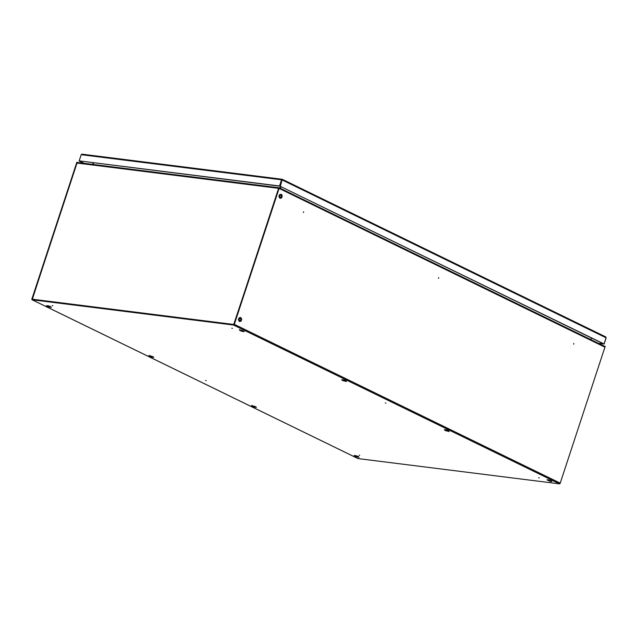 <?xml version="1.0" encoding="UTF-8"?>
<svg xmlns="http://www.w3.org/2000/svg" width="638" height="638" viewBox="0 0 638 638"><rect width="100%" height="100%" fill="white"/><g stroke="black" fill="none" stroke-linecap="round" stroke-linejoin="round"><path stroke-width="0.96" d="M52.794 305.825L52.172 305.666L52.794 305.825M206.241 380.583L205.611 380.431L206.241 380.583M385.886 403.112L385.264 402.953L385.886 403.112M539.333 477.87L538.711 477.718L539.333 477.87M359.68 455.349L359.058 455.189L359.68 455.349M232.439 328.347L231.817 328.195L232.439 328.347M438.737 277.618L438.497 278.351L438.737 277.618M303.624 211.784L303.457 212.542L303.624 211.784M573.849 343.443L573.682 344.201L573.849 343.443M591.458 337.965L590.916 339.631M280.154 188.218L280.696 186.559M281.039 186.727L280.497 188.385M93.571 162.826L93.036 164.444L93.547 162.818M93.164 162.77L92.63 164.397M279.308 187.827L234.321 324.343A0.821 0.518 116 0 1 233.54 325.045L559.438 483.835L358.077 458.586L32.179 299.796L233.54 325.045M279.428 188.585L604.513 346.976L604.768 346.203L605.175 346.402L560.22 483.133A0.821 0.518 -64 0 1 559.438 483.835M604.361 346.227L604.768 346.203M32.179 299.796A0.821 0.518 116 0 1 31.9 298.967L76.855 162.235L32.363 299.246L233.715 324.495L279.277 187.62M77.629 162.531L77.23 162.283M604.513 346.976L604.074 346.059L279.627 187.987L604.074 346.059M280.13 188.21L280.672 186.543M77.405 162.57L77.988 162.586L77.405 162.57A0.821 0.622 97.1 0 0 77.015 163.057L32.259 299.198L233.843 324.479L278.607 188.338A0.821 0.622 -82.9 0 1 278.718 188.098M281.366 194.343L279.627 194.742L279.045 196.767L280.018 198.33L281.661 197.86L282.251 195.834L281.366 194.343M280.281 197.397A1.172 0.885 97.1 0 0 280.792 195.14A1.172 0.885 97.1 0 0 280.281 197.397M281.183 194.271L279.627 194.598L278.902 196.56L279.978 198.322M240.853 317.572L239.114 317.979L238.524 320.005L239.497 321.568L241.148 321.097L241.73 319.064L240.853 317.572M239.768 320.635A1.172 0.885 97.1 0 0 240.271 318.378A1.172 0.885 97.1 0 0 239.768 320.635M240.67 317.501L239.106 317.836L238.381 319.798L239.465 321.552M551.862 481.395L548.832 479.888L546.997 479.824M551.136 480.94L546.981 479.832L550.203 481.379L551.822 481.57L551.2 480.757M548.385 480.574L550.881 481.188L548.385 480.574M359.003 457.374L358.341 456.553L355.844 455.668L354.234 455.476L354.991 456.345L359.003 457.374L354.234 455.476M355.581 456.393L358.077 457.015L355.581 456.393M449.152 431.535L448.49 430.714L445.994 429.821L444.383 429.637L445.133 430.506L449.152 431.535L444.383 429.637M445.731 430.554L448.219 431.168L445.731 430.554M256.404 407.18L251.627 405.449L252.193 406.262L254.562 407.132L256.356 407.371L255.623 406.717L251.571 405.457M252.919 406.382L255.415 406.996L252.919 406.382M346.498 381.532L343.451 380.033L341.657 379.801L342.343 380.423L346.498 381.532L345.828 380.695L343.507 379.849L341.673 379.793M343.069 380.535L345.565 381.149L343.069 380.535M153.758 357.176L148.965 355.43L149.531 356.243L151.908 357.12L153.694 357.352L152.968 356.698L148.917 355.438M150.265 356.363L152.761 356.977L150.265 356.363M244.163 331.449L239.386 329.726L239.952 330.54L242.32 331.409L244.115 331.648L243.381 330.994L239.33 329.726M240.678 330.651L243.174 331.266L240.678 330.651M51.303 307.452L48.081 305.929L46.47 305.738L47.148 306.36L51.311 307.468L50.641 306.631L48.321 305.793L46.486 305.73M47.874 306.479L50.37 307.093L47.874 306.479M83.849 163.296L79.232 160.904M84.224 163.344L79.192 161.023M598.356 343.252L603.66 343.914L279.97 186.2L604.042 343.962L598.763 343.451M282.331 179.326L605.773 336.912L606.068 337.781L604.042 343.962M280.345 186.248L282.243 179.302L281.557 179.812L279.524 185.993L79.168 160.872L81.193 154.691L81.983 154.165L282.116 179.262M279.97 186.2L282.243 179.302L281.557 179.812L81.193 154.691M604.066 344.113L606.1 337.941L605.693 337.741M282.243 179.302L279.93 186.192L79.168 160.872M279.93 186.192L279.524 185.993M282.02 179.852L281.557 179.812M282.403 179.382L605.645 336.872L606.1 337.941M234.321 324.343L560.22 483.133M77.015 163.057L278.607 188.338M606.068 337.781L282.379 180.068M357.974 458.555L32.075 299.764M77.788 162.531L278.838 187.747"/></g></svg>
